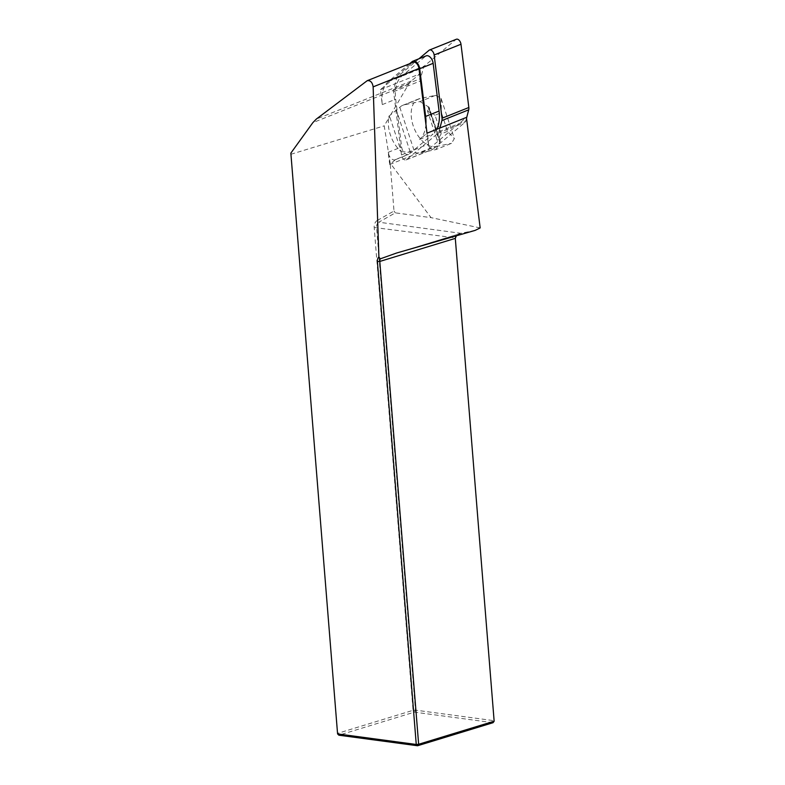 <?xml version="1.0" encoding="UTF-8"?>
<svg xmlns="http://www.w3.org/2000/svg" width="785" height="785" viewBox="0 0 785 785"><rect width="100%" height="100%" fill="white"/><g stroke="black" fill="none" stroke-linecap="round" stroke-linejoin="round"><path stroke-width="0.59" stroke-dasharray="3.92 2.94" d="M409.652 63.703L388.339 81.591A33.264 19.635 68.2 0 0 384.856 85.938L380.411 89.667L382.266 104.611A33.264 19.635 68.2 0 1 384.856 85.938L412.655 62.614A5.642 3.326 68.2 0 1 413.204 62.28M395.777 159.404A6.771 3.994 68.2 0 1 395.12 159.797A6.771 3.994 68.2 0 1 388.192 152.319L389.703 164.497L395.777 159.404L409.211 154.017A6.771 3.994 68.2 0 1 408.553 154.419A6.771 3.994 68.2 0 1 401.626 146.932L395.699 99.224A33.264 19.635 68.2 0 1 401.773 76.204L425.558 56.245A6.771 3.994 68.2 0 1 426.216 55.853M425.902 124.275A33.264 19.635 68.2 0 1 419.563 139.445L427.011 133.195M380.411 89.667L419.828 73.878L411.281 81.041A28.191 16.642 68.2 0 0 408.553 84.338L389.674 116.553L401.263 151.691A25.375 14.974 68.2 0 1 390.331 134.745A25.375 14.974 68.2 0 1 388.81 118.015L384.218 125.855L390.145 163.074L431.024 217.631L395.346 212.853L378.802 222.204L461.178 233.341L474.64 230.584M419.828 73.878L429.13 148.708L466.427 117.407M480.165 227.925L431.024 217.631M475.141 230.388L461.168 233.253C457.223 234.067 455.251 235.608 455.251 237.865L494.099 720.689L415.422 710.131L376.574 227.316A4.514 3.101 -82.4 0 1 378.802 222.204L377.251 220.487A6.202 4.268 97.6 0 0 374.19 227.503L413.038 710.327L337.53 733.386L338.875 735.202L414.382 712.132L493.068 722.691L494.148 721.209M377.251 220.487L394.001 211.018L390.145 163.074M290.931 154.262L384.218 125.855M394.001 211.018L395.346 212.853M456.36 235.834L460.216 233.596L400.909 251.749M413.038 710.327L415.422 710.131L414.382 712.132L413.038 710.327M389.674 116.553L388.81 118.015M419.563 139.445L432.996 134.058L409.211 154.017M389.703 164.497L429.13 148.708M388.192 152.319L401.626 146.932M382.266 104.611L395.699 99.224M436.695 129.319A33.264 19.635 68.2 0 1 432.996 134.058M401.263 151.691L414.715 152.418A25.375 14.974 -111.8 0 0 420.25 152.81L435.891 146.55A25.375 14.974 68.2 0 1 413.146 125.61A25.375 14.974 68.2 0 1 418.533 98.988A25.375 14.974 68.2 0 1 420.044 98.537L435.646 95.309L420.004 101.579L404.412 104.797A25.375 14.974 -111.8 0 0 402.901 105.249A25.375 14.974 -111.8 0 0 399.82 107.29L388.879 116.219A25.375 14.974 -111.8 0 0 388.389 118.182M388.879 116.219L389.115 116.945M435.646 95.309L441.082 98.341L454.358 138.582L451.483 143.331L435.852 149.592L420.25 152.81M435.891 146.55L451.483 143.331M420.004 101.579L429.159 107.3L427.501 111.009L437.216 140.456L440.375 141.3L435.852 149.592M447.538 131.34L441.199 133.882L435.037 115.209L441.376 112.667L447.538 131.34L454.358 138.582M427.501 111.009L435.037 115.209M441.199 133.882L437.216 140.456M441.082 98.341L441.376 112.667M418.974 58.747L397.553 76.724A5.642 3.326 68.2 0 0 396.641 78.294L393.717 89.362A5.642 3.326 68.2 0 0 393.609 91.688L401.469 154.939A4.514 2.659 68.2 0 0 406.09 159.934A4.514 2.659 68.2 0 0 406.522 159.669L438.059 133.205A5.642 3.326 -111.8 0 0 438.982 131.635L439.934 128.024M466.525 118.162L465.809 120.88A5.642 3.326 68.2 0 1 464.887 122.46L433.359 148.924A4.514 2.659 -111.8 0 1 432.918 149.189A4.514 2.659 -111.8 0 1 428.296 144.195L420.436 80.943A5.642 3.326 -111.8 0 1 420.554 78.608L423.468 67.549A5.642 3.326 -111.8 0 1 424.391 65.979L455.918 39.515A4.514 2.659 68.2 0 1 456.36 39.25M411.281 81.041L316.286 119.104M366.546 81.081L412.655 62.614M374.19 227.503L455.251 237.865M408.553 84.338L312.813 122.695M388.339 81.591L401.773 76.204M412.125 61.632L425.558 56.245M439.953 142.821L427.766 105.897M399.82 107.29L414.715 152.418M420.044 98.537L404.412 104.797M429.061 108.242L439.835 140.888M410.172 151.848L396.415 110.155M438.059 133.205L464.887 122.46M406.522 159.669L433.359 148.924M401.469 154.939L428.296 144.195M393.609 91.688L420.436 80.943M393.717 89.362L420.554 78.608M396.641 78.294L423.468 67.549M397.553 76.724L424.391 65.979M429.091 50.26L455.918 39.515M438.982 131.635L465.809 120.88M460.216 233.596L396.494 253.055M395.12 159.797L408.553 154.419M440.434 141.467L429.101 107.133M418.533 98.988L402.901 105.249M406.09 159.934L432.918 149.189"/><path stroke-width="1.18" d="M367.213 80.698L413.204 62.28A5.642 3.326 68.2 0 1 418.974 68.511L427.011 133.195L466.427 117.407L480.165 227.925L475.141 230.388L396.494 253.055L380.264 258.854L378.9 256.97L373.14 86.87C372.404 82.346 370.432 80.286 367.213 80.698L316.286 119.104L312.813 122.695L290.852 153.124L337.579 733.906L290.852 153.124M380.264 258.854A4.514 3.12 -107 0 0 379.793 261.444L418.64 744.268L494.148 721.209L493.068 722.691L417.561 745.75L338.875 735.202L337.579 733.906L416.256 744.465L377.408 261.64A6.202 4.288 73 0 1 378.9 256.97M494.148 721.209L455.3 238.385L456.36 235.834M417.561 745.75L418.64 744.268L416.256 744.465L417.561 745.75M409.652 63.703L412.125 61.632A6.771 3.994 68.2 0 1 412.782 61.23A6.771 3.994 68.2 0 1 419.71 68.717L425.637 116.425A33.264 19.635 68.2 0 1 425.902 124.275M412.782 61.23L426.216 55.853A6.771 3.994 68.2 0 1 433.143 63.33L439.07 111.048A33.264 19.635 68.2 0 1 436.695 129.319M439.934 128.024L441.896 120.566L468.724 109.822A5.642 3.326 -111.8 0 0 468.841 107.496L460.981 44.235A4.514 2.659 68.2 0 0 456.36 39.25L429.532 49.995A4.514 2.659 -111.8 0 0 429.091 50.26L418.974 58.747M429.532 49.995A4.514 2.659 -111.8 0 1 434.144 54.989L442.004 118.241A5.642 3.326 68.2 0 1 441.896 120.566M468.724 109.822L466.525 118.162M373.14 86.87L418.974 68.511M377.408 261.64L379.793 261.444L455.3 238.385M419.71 68.717L433.143 63.33M425.637 116.425L439.07 111.048M434.144 54.989L460.981 44.235M442.004 118.241L468.841 107.496"/></g></svg>

